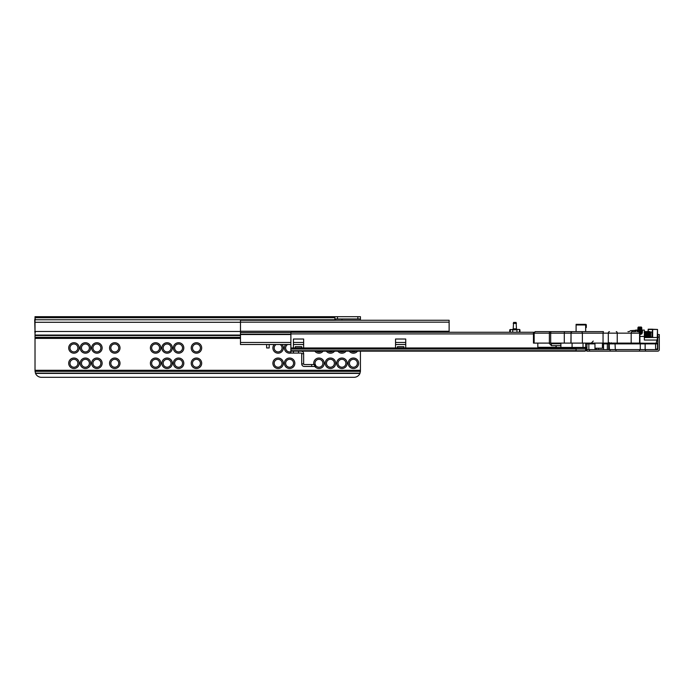 <?xml version="1.0" encoding="UTF-8"?>
<svg xmlns="http://www.w3.org/2000/svg" width="694" height="694" viewBox="0 0 694 694"><rect width="100%" height="100%" fill="white"/><g stroke="black" fill="none" stroke-linecap="round" stroke-linejoin="round"><path stroke-width="1.04" d="M353.411 368.505A5.231 5.231 0 0 1 348.18 363.274A5.231 5.231 0 0 1 353.411 358.035A5.231 5.231 0 0 1 358.642 363.274A5.231 5.231 0 0 1 353.411 368.505M353.411 359.319A3.956 3.956 180 0 0 349.455 363.274A3.956 3.956 180 0 0 353.411 367.23A3.956 3.956 180 0 0 357.367 363.274A3.956 3.956 180 0 0 353.411 359.319M341.925 368.505A5.231 5.231 0 0 1 336.694 363.274A5.231 5.231 0 0 1 341.925 358.035A5.231 5.231 0 0 1 347.156 363.274A5.231 5.231 0 0 1 341.925 368.505M341.925 359.319A3.956 3.956 180 0 0 337.969 363.274A3.956 3.956 180 0 0 341.925 367.23A3.956 3.956 180 0 0 345.881 363.274A3.956 3.956 180 0 0 341.925 359.319M330.439 368.505A5.231 5.231 0 0 1 325.208 363.274A5.231 5.231 0 0 1 330.439 358.035A5.231 5.231 0 0 1 335.67 363.274A5.231 5.231 0 0 1 330.439 368.505M330.439 359.319A3.956 3.956 180 0 0 326.484 363.274A3.956 3.956 180 0 0 330.439 367.23A3.956 3.956 180 0 0 334.395 363.274A3.956 3.956 180 0 0 330.439 359.319M313.879 364.55A5.231 5.231 0 0 1 318.954 358.035A5.231 5.231 0 0 1 324.193 363.274A5.231 5.231 0 0 1 314.807 366.458M315.388 364.966A3.956 3.956 180 0 0 322.91 363.274A3.956 3.956 180 0 0 318.954 359.319A3.956 3.956 180 0 0 315.215 364.55M357.557 351.147A5.231 5.231 0 0 1 349.264 351.147M351.077 351.147A3.956 3.956 180 0 0 355.753 351.147M346.072 351.147A5.231 5.231 0 0 1 337.778 351.147M339.592 351.147A3.956 3.956 180 0 0 344.267 351.147M334.586 351.147A5.231 5.231 0 0 1 326.293 351.147M328.106 351.147A3.956 3.956 180 0 0 332.782 351.147M323.1 351.147A5.231 5.231 0 0 1 314.807 351.147M316.62 351.147A3.956 3.956 180 0 0 321.296 351.147M289.606 368.505A5.231 5.231 0 0 1 284.375 363.274A5.231 5.231 0 0 1 289.606 358.035A5.231 5.231 0 0 1 294.837 363.274A5.231 5.231 0 0 1 289.606 368.505M289.606 359.319A3.956 3.956 180 0 0 285.65 363.274A3.956 3.956 180 0 0 289.606 367.23A3.956 3.956 180 0 0 293.562 363.274A3.956 3.956 180 0 0 289.606 359.319M278.121 368.505A5.231 5.231 0 0 1 272.889 363.274A5.231 5.231 0 0 1 278.121 358.035A5.231 5.231 0 0 1 283.352 363.274A5.231 5.231 0 0 1 278.121 368.505M278.121 359.319A3.956 3.956 180 0 0 274.165 363.274A3.956 3.956 180 0 0 278.121 367.23A3.956 3.956 180 0 0 282.076 363.274A3.956 3.956 180 0 0 278.121 359.319M282.059 344.51A5.231 5.231 0 0 1 278.121 353.185A5.231 5.231 0 0 1 274.182 344.51M276.177 344.51A3.956 3.956 180 0 0 278.121 351.91A3.956 3.956 180 0 0 280.064 344.51M290.881 353.029A5.231 5.231 0 0 1 285.668 344.51M287.663 344.51A3.956 3.956 180 0 0 290.881 351.702M196.445 368.505A5.231 5.231 0 0 1 191.214 363.274A5.231 5.231 0 0 1 196.445 358.035A5.231 5.231 0 0 1 201.685 363.274A5.231 5.231 0 0 1 196.445 368.505M196.445 359.319A3.956 3.956 180 0 0 192.49 363.274A3.956 3.956 180 0 0 196.445 367.23A3.956 3.956 180 0 0 200.401 363.274A3.956 3.956 180 0 0 196.445 359.319M178.584 368.505A5.231 5.231 0 0 1 173.353 363.274A5.231 5.231 0 0 1 178.584 358.035A5.231 5.231 0 0 1 183.815 363.274A5.231 5.231 0 0 1 178.584 368.505M178.584 359.319A3.956 3.956 180 0 0 174.628 363.274A3.956 3.956 180 0 0 178.584 367.23A3.956 3.956 180 0 0 182.539 363.274A3.956 3.956 180 0 0 178.584 359.319M167.098 368.505A5.231 5.231 0 0 1 161.867 363.274A5.231 5.231 0 0 1 167.098 358.035A5.231 5.231 0 0 1 172.329 363.274A5.231 5.231 0 0 1 167.098 368.505M167.098 359.319A3.956 3.956 180 0 0 163.142 363.274A3.956 3.956 180 0 0 167.098 367.23A3.956 3.956 180 0 0 171.054 363.274A3.956 3.956 180 0 0 167.098 359.319M155.612 368.505A5.231 5.231 0 0 1 150.381 363.274A5.231 5.231 0 0 1 155.612 358.035A5.231 5.231 0 0 1 160.843 363.274A5.231 5.231 0 0 1 155.612 368.505M155.612 359.319A3.956 3.956 180 0 0 151.656 363.274A3.956 3.956 180 0 0 155.612 367.23A3.956 3.956 180 0 0 159.568 363.274A3.956 3.956 180 0 0 155.612 359.319M155.612 353.185A5.231 5.231 0 0 1 150.381 347.954A5.231 5.231 0 0 1 155.612 342.723A5.231 5.231 0 0 1 160.843 347.954A5.231 5.231 0 0 1 155.612 353.185M155.612 343.998A3.956 3.956 180 0 0 151.656 347.954A3.956 3.956 180 0 0 155.612 351.91A3.956 3.956 180 0 0 159.568 347.954A3.956 3.956 180 0 0 155.612 343.998M167.098 353.185A5.231 5.231 0 0 1 161.867 347.954A5.231 5.231 0 0 1 167.098 342.723A5.231 5.231 0 0 1 172.329 347.954A5.231 5.231 0 0 1 167.098 353.185M167.098 343.998A3.956 3.956 180 0 0 163.142 347.954A3.956 3.956 180 0 0 167.098 351.91A3.956 3.956 180 0 0 171.054 347.954A3.956 3.956 180 0 0 167.098 343.998M178.584 353.185A5.231 5.231 0 0 1 173.353 347.954A5.231 5.231 0 0 1 178.584 342.723A5.231 5.231 0 0 1 183.815 347.954A5.231 5.231 0 0 1 178.584 353.185M178.584 343.998A3.956 3.956 180 0 0 174.628 347.954A3.956 3.956 180 0 0 178.584 351.91A3.956 3.956 180 0 0 182.539 347.954A3.956 3.956 180 0 0 178.584 343.998M196.445 353.185A5.231 5.231 0 0 1 191.214 347.954A5.231 5.231 0 0 1 196.445 342.723A5.231 5.231 0 0 1 201.685 347.954A5.231 5.231 0 0 1 196.445 353.185M196.445 343.998A3.956 3.956 180 0 0 192.49 347.954A3.956 3.956 180 0 0 196.445 351.91A3.956 3.956 180 0 0 200.401 347.954A3.956 3.956 180 0 0 196.445 343.998M114.779 368.505A5.231 5.231 0 0 1 109.548 363.274A5.231 5.231 0 0 1 114.779 358.035A5.231 5.231 0 0 1 120.01 363.274A5.231 5.231 0 0 1 114.779 368.505M114.779 359.319A3.956 3.956 180 0 0 110.823 363.274A3.956 3.956 180 0 0 114.779 367.23A3.956 3.956 180 0 0 118.735 363.274A3.956 3.956 180 0 0 114.779 359.319M96.908 368.505A5.231 5.231 0 0 1 91.677 363.274A5.231 5.231 0 0 1 96.908 358.035A5.231 5.231 0 0 1 102.139 363.274A5.231 5.231 0 0 1 96.908 368.505M96.908 359.319A3.956 3.956 180 0 0 92.953 363.274A3.956 3.956 180 0 0 96.908 367.23A3.956 3.956 180 0 0 100.864 363.274A3.956 3.956 180 0 0 96.908 359.319M85.423 368.505A5.231 5.231 0 0 1 80.192 363.274A5.231 5.231 0 0 1 85.423 358.035A5.231 5.231 0 0 1 90.662 363.274A5.231 5.231 0 0 1 85.423 368.505M85.423 359.319A3.956 3.956 180 0 0 81.467 363.274A3.956 3.956 180 0 0 85.423 367.23A3.956 3.956 180 0 0 89.379 363.274A3.956 3.956 180 0 0 85.423 359.319M73.937 368.505A5.231 5.231 0 0 1 68.706 363.274A5.231 5.231 0 0 1 73.937 358.035A5.231 5.231 0 0 1 79.177 363.274A5.231 5.231 0 0 1 73.937 368.505M73.937 359.319A3.956 3.956 180 0 0 69.981 363.274A3.956 3.956 180 0 0 73.937 367.23A3.956 3.956 180 0 0 77.893 363.274A3.956 3.956 180 0 0 73.937 359.319M73.937 353.185A5.231 5.231 0 0 1 68.706 347.954A5.231 5.231 0 0 1 73.937 342.723A5.231 5.231 0 0 1 79.177 347.954A5.231 5.231 0 0 1 73.937 353.185M73.937 343.998A3.956 3.956 180 0 0 69.981 347.954A3.956 3.956 180 0 0 73.937 351.91A3.956 3.956 180 0 0 77.893 347.954A3.956 3.956 180 0 0 73.937 343.998M85.423 353.185A5.231 5.231 0 0 1 80.192 347.954A5.231 5.231 0 0 1 85.423 342.723A5.231 5.231 0 0 1 90.662 347.954A5.231 5.231 0 0 1 85.423 353.185M85.423 343.998A3.956 3.956 180 0 0 81.467 347.954A3.956 3.956 180 0 0 85.423 351.91A3.956 3.956 180 0 0 89.379 347.954A3.956 3.956 180 0 0 85.423 343.998M96.908 353.185A5.231 5.231 0 0 1 91.677 347.954A5.231 5.231 0 0 1 96.908 342.723A5.231 5.231 0 0 1 102.139 347.954A5.231 5.231 0 0 1 96.908 353.185M96.908 343.998A3.956 3.956 180 0 0 92.953 347.954A3.956 3.956 180 0 0 96.908 351.91A3.956 3.956 180 0 0 100.864 347.954A3.956 3.956 180 0 0 96.908 343.998M114.779 353.185A5.231 5.231 0 0 1 109.548 347.954A5.231 5.231 0 0 1 114.779 342.723A5.231 5.231 0 0 1 120.01 347.954A5.231 5.231 0 0 1 114.779 353.185M114.779 343.998A3.956 3.956 180 0 0 110.823 347.954A3.956 3.956 180 0 0 114.779 351.91A3.956 3.956 180 0 0 118.735 347.954A3.956 3.956 180 0 0 114.779 343.998M240.48 335.072L35.021 335.072L35.021 316.69L360.429 316.69L360.429 320.255M334.907 316.69L334.907 320.255M35.021 335.072L35.021 370.926L35.524 373.407A6.385 6.385 0 0 0 41.397 377.31L354.053 377.31A6.385 6.385 0 0 0 359.926 373.407L360.42 371.342L360.429 351.147M337.458 316.69L337.458 318.988L360.429 318.988L341.925 318.988L341.925 320.264M337.458 318.988L334.907 318.988M240.48 331.255L449.122 331.255L449.122 320.255L240.48 320.255L240.48 344.51L290.881 344.51M293.432 344.51L303.642 344.51M395.528 344.51L405.73 344.51M449.122 331.255L449.122 332.261L512.727 332.261L512.727 329.832L516.961 329.832L516.961 332.261L533.773 332.261L519.364 332.261L519.563 329.45L512.085 329.45M240.48 322.163L449.122 322.163M266.635 344.51L266.635 347.954L269.185 347.954L269.185 344.51M585.667 331.619L585.667 324.983L576.098 324.983L576.098 331.619M576.098 324.983L576.098 324.35L585.667 324.35L576.098 324.35M586.309 326.9L586.309 324.983L585.667 324.983L585.667 324.35A0.642 0.642 0 0 1 586.309 324.983L586.309 327.542M290.881 332.261L533.773 332.261L290.881 332.261L290.881 347.963L576.098 347.963L576.098 347.442L576.098 351.147L301.092 351.147A2.55 2.55 0 0 1 303.642 353.697L301.725 353.697L301.725 363.908A2.55 2.55 0 0 0 304.284 366.458L311.658 366.458L311.658 364.55L304.284 364.55A0.642 0.642 0 0 1 303.642 363.908L303.642 353.697M586.309 347.442L586.309 349.871L585.033 351.147L290.881 351.147L290.881 353.064L298.541 353.064L298.541 351.147M586.309 348.744L585.667 347.442L586.942 347.442M585.953 350.756L585.033 351.147L586.309 349.871M314.556 364.55L315.388 364.55L315.388 366.458L314.556 366.458L314.556 364.55L311.658 364.55M311.658 366.458L314.556 366.458M301.725 353.697A0.642 0.642 0 0 0 301.092 353.064L298.541 353.064M303.642 363.908L301.725 363.908M516.466 328.817L513.213 328.817L513.569 322.432L516.119 322.432L516.466 328.817A0.642 0.642 -90 0 0 517.108 329.45M513.213 328.817A0.642 0.642 90 0 1 512.58 329.45L513.36 329.398M516.327 329.398L519.008 329.45M517.603 329.45L519.563 329.45M513.213 323.395L516.466 323.395M449.122 332.261L510.316 332.261L510.316 329.832L512.727 329.45M481.029 351.147L474.644 351.147L481.029 351.147M290.881 347.963L290.881 351.147M403.821 347.954L405.73 347.954L405.73 339.028L395.528 339.028L395.528 347.954L397.436 347.954L397.436 346.679L403.821 346.679L403.821 347.954L397.436 347.954M301.725 347.954L303.642 347.954L303.642 339.028L293.432 339.028L293.432 347.954L295.349 347.954L295.349 346.679L301.725 346.679L301.725 347.954L295.349 347.954M537.815 343.105L537.815 347.321L556.015 347.321M639.582 349.62L645.481 349.62L645.481 351.147L639.582 351.147L639.582 349.62L615.977 349.62L615.977 351.147L610.078 351.147L610.078 349.62L615.977 349.62M639.582 351.147L615.977 351.147M645.481 351.147L657.765 351.147A1.535 1.535 0 0 0 659.3 349.611L659.3 337.111L657.765 337.111L657.6 337.726M610.078 349.62L589.492 349.62L589.492 351.147L610.078 351.147M589.492 351.147L586.942 351.147L586.942 343.877A0.642 0.642 0 0 1 587.584 343.235L594.966 343.235M645.481 349.62L657.765 349.62L657.765 337.111L656.125 343.235M657.765 343.027L657.513 345.152M656.281 349.611L657.765 349.221L657.513 348.293M657.765 337.111L657.765 334.56L659.3 334.56L659.3 337.111M644.526 336.668A2.55 2.498 0 0 0 644.37 336.729L644.431 335.688M645.004 336.98L644.37 337.154M635.184 331.238L635.184 330.726L635.184 331.238M594.966 343.877L585.667 343.877A1.917 1.917 0 0 1 585.823 343.105A1.917 1.917 0 0 0 585.667 343.877L585.667 347.442L556.015 347.442L556.033 345.664L556.015 347.442M588.859 343.105L588.859 349.62L594.984 349.62L594.966 343.105M588.859 349.62L586.942 349.62M645.142 349.62L655.596 349.62L655.596 343.877L645.142 343.877L645.142 349.62L645.134 343.877L640.284 343.877L640.284 349.62M603.919 343.105A1.275 1.275 0 0 1 603.997 343.235L608.699 343.235L608.699 349.62L609.427 349.62L609.185 343.235M603.537 349.62L603.537 343.877L602.435 343.877M609.957 343.235L609.28 342.593M635.184 330.726A0.642 0.642 0 0 1 635.817 330.092L637.092 330.092A0.642 0.642 0 0 1 637.734 330.726L637.734 331.619M656.984 340.043L644.37 340.043L644.37 330.092L642.453 330.092L644.37 330.092M639.92 334.144L641.178 334.144L641.82 332.565A0.642 0.434 -0 0 1 642.453 332.131L641.915 333.892L639.92 334.595M590.776 343.235A1.275 1.275 0 0 1 590.221 343.105A1.275 1.275 0 0 0 590.776 343.235M608.699 343.235L656.88 343.235A0.642 0.642 0 0 1 657.513 343.877L657.513 348.336L656.238 349.62M657.513 343.877L655.596 343.877L655.596 343.235L656.238 343.235M645.142 343.235L645.134 343.877L645.142 343.235L639.261 343.105M641.82 332.565L641.82 330.726A0.642 0.642 0 0 1 642.453 330.092L642.453 332.131M603.988 343.235L603.381 343.235L603.537 343.877A0.642 0.451 90 0 1 603.988 343.235M602.895 343.105L603.381 343.235M586.942 343.877A0.642 0.642 0 0 1 587.584 343.235L587.584 343.105M608.057 343.235L603.268 343.235M644.37 337.492L657.513 337.492L657.513 329.45L657.513 336.217A0.642 0.642 0 0 0 657.513 336.165M641.82 331.238L641.82 330.726M657.513 337.492L657.513 338.065M646.877 337.492L646.366 337.189M646.036 337.058L645.368 336.963M647.068 337.215A2.55 2.498 0 0 0 646.773 336.98L646.964 335.688M647.884 333.918L647.884 337.492M636.91 343.235L614.711 343.235M592.095 343.105L590.134 343.235M611.188 342.767L611.744 343.235A0.642 0.616 90 0 1 611.379 343.105M611.483 343.235L610.798 343.105M610.867 343.235L609.471 343.235M641.369 333.823L641.369 330.171L638.307 330.171L637.734 330.865M635.296 330.361L630.681 330.648L629.059 331.619M627.949 331.619L628.929 331.663M586.942 348.978L586.309 349.169M586.309 348.483L586.942 348.249M650.044 333.432L650.729 336.98L652.403 337.362M650.287 335.87L650.339 334.56C650.443 331.107 650.547 331.107 650.66 334.56L650.746 332.131L652.403 331.749M650.339 334.56L650.391 333.293M644.344 334.56C644.518 330.604 644.683 330.604 644.856 334.56C645.03 338.507 645.194 338.507 645.368 334.56C645.541 330.604 645.706 330.604 645.88 334.56C646.045 338.507 646.218 338.507 646.392 334.56C646.556 330.604 646.73 330.604 646.895 334.56C647.068 338.507 647.242 338.507 647.407 334.56C647.58 330.604 647.754 330.604 647.918 334.56C648.092 338.507 648.257 338.507 648.43 334.56C648.604 330.604 648.769 330.604 648.942 334.56C649.107 338.507 649.28 338.507 649.454 334.56L649.454 334.517M649.515 333.432L649.697 331.506L650.356 332.131L650.746 336.347M649.454 334.56C649.619 330.604 649.792 330.604 649.957 334.56L650.113 336.989L650.113 334.569C649.94 330.604 649.766 330.604 649.601 334.56C649.766 330.604 649.94 330.604 650.105 334.56L650.746 336.972M641.75 331.732L641.82 332.409M644.214 332.148L644.605 331.498L645.134 332.148L645.628 336.98L645.941 335.688M644.492 334.603L644.492 334.56C644.665 330.604 644.83 330.604 645.004 334.56C645.177 338.507 645.342 338.507 645.515 334.56C645.689 330.604 645.854 330.604 646.027 334.56C646.192 338.507 646.366 338.507 646.539 334.56C646.704 330.604 646.877 330.604 647.042 334.56C647.216 338.507 647.389 338.507 647.554 334.56C647.728 330.604 647.901 330.604 648.066 334.56C648.239 338.507 648.404 338.507 648.578 334.56C648.751 330.604 648.916 330.604 649.09 334.56C649.254 338.507 649.428 338.507 649.601 334.56M644.492 334.56C644.665 330.604 644.83 330.604 645.004 334.56M645.238 332.148L645.62 331.498L646.157 332.148L647.138 337.605M646.261 332.148L646.643 331.498L647.172 332.148L647.667 336.98L647.979 335.688M647.476 333.432L647.649 331.506L648.196 332.148L648.196 336.755M648.491 333.432L648.847 331.506L649.714 336.98L650.026 335.688M648.578 334.56C648.751 330.604 648.916 330.604 649.09 334.56M644.856 334.56C645.03 338.507 645.194 338.507 645.368 334.56M645.307 337.492L645.455 335.688M645.88 334.56C646.045 338.507 646.218 338.507 646.392 334.56M646.322 337.492L646.47 335.688M647.346 337.492L647.493 335.688M648.37 337.492L648.517 335.688M644.37 334.803L644.605 336.98L644.917 335.688M644.232 332.131L645.099 337.605M644.943 333.432L645.255 332.131L646.123 337.605M645.967 333.432L646.279 332.131L646.782 336.98M646.981 333.432L647.294 332.131L648.161 337.605M648.005 333.432L648.196 332.148M652.403 330.474L652.403 329.45L648.196 329.45L648.69 336.98L649.003 335.688M648.179 332.131L649.185 337.605M649.029 333.432L649.341 332.131L650.165 337.553M644.674 336.764L644.856 334.603M645.698 336.764L645.88 334.603M646.019 334.517L646.209 332.348M646.721 336.764L646.903 334.603M647.042 334.517L647.224 332.348M647.736 336.764L647.918 334.603M648.066 334.517L648.248 332.348M648.76 336.764L648.942 334.603M649.09 334.517L649.272 332.348M650.105 334.517L650.287 332.348M649.723 329.199L657.513 329.45L652.664 329.45L652.664 337.492M647.936 332.383L648.196 329.199L652.664 329.199L652.403 337.492M650.113 336.989L650.157 337.492M647.936 337.492L647.936 334.924M617.244 343.105L617.244 333.155L603.051 333.155L603.051 343.105L639.92 343.105L639.894 333.155L631.176 333.155A1.535 0.998 -90 0 1 632.173 331.619L634.923 331.619M572.559 331.619L603.433 331.619L603.051 333.155L582.379 333.155L582.379 343.105L533.46 343.105L533.46 333.155L535.187 331.619L572.559 331.619A1.535 1.518 -90 0 0 571.041 333.155L570.91 343.105M601.993 331.619L595.062 331.619M603.051 343.105L582.379 343.105M602.435 343.105L602.435 348.214L594.966 348.214M588.59 331.619L550.55 331.619M548.997 343.105L551.348 345.473M549.388 331.619L538.778 331.619M535.187 331.619L534.146 333.155L533.46 333.155M560.891 343.747L551.348 343.747L551.348 345.664L560.891 345.664M641.75 327.698L641.75 330.431L641.369 327.056L638.307 327.056L638.307 330.171L637.925 330.431L637.925 329.034M637.925 328.566L637.925 327.646L637.925 328.566M641.75 329.13L637.925 329.017L637.925 330.795M641.75 330.431L641.75 329.728M637.925 329.017L637.925 327.863L641.75 327.75L641.75 328.566M641.75 327.646L641.369 327.056M35.021 331.498L240.48 331.498M35.021 322.285L240.48 322.285M35.021 319.752L334.907 319.752M35.021 317.739L334.907 317.739M35.524 373.407L359.926 373.407M35.42 373.146L360.039 373.146M35.03 371.342L360.42 371.342M35.021 370.292L360.429 370.292M35.021 338.386L240.48 338.386M35.021 337.336L240.48 337.336M35.021 335.532L240.48 335.532M35.021 335.271L240.48 335.271M357.878 318.988L357.878 316.69M335.549 320.255L335.549 318.988M35.021 319.63L35.342 318.988M34.7 319.63L35.021 331.749M240.48 342.472L290.881 342.472M293.432 342.472L303.642 342.472M395.528 342.472L405.73 342.472M240.48 334.534L290.881 334.534M240.48 334.222L290.881 334.222M240.48 332.53L290.881 332.53M585.033 351.147L576.098 351.147M576.098 347.859L585.667 347.859L585.667 350.366M290.881 349.047L585.667 349.056A0.642 0.494 0 0 0 586.309 348.553M585.493 350.808L576.098 350.808M293.432 351.147L293.432 353.064M509.734 332.261L509.734 329.832L510.68 329.45M290.881 350.696L576.098 350.696M290.881 333.918L533.46 333.918M295.349 346.679L301.725 346.679M397.436 346.679L403.821 346.679M596.432 348.214L596.432 349.62M640.597 343.235L640.284 343.877L603.537 343.877M556.232 347.442L556.232 345.664M556.232 343.747L556.232 343.105M583.038 347.442L583.038 343.105M572.073 343.105L572.073 347.442M598.532 348.214L598.532 349.62M635.817 330.092L635.817 331.619M639.92 336.469L644.37 336.469M637.092 331.619L637.092 330.092M615.318 349.62L615.014 343.235M607.797 343.235A0.642 0.451 90 0 0 607.345 343.877L607.345 349.62M595.825 349.62L595.825 348.214M639.92 342.775A1.275 1.275 0 0 1 640.371 343.235M560.891 347.442L560.891 343.105M652.022 336.98L652.022 332.131M657.253 337.492L657.513 329.45M608.308 343.105L608.308 333.155A1.535 1.18 -90 0 1 609.479 331.619M581.954 331.619L582.379 333.155L571.041 333.155L571.041 343.105M631.176 343.105L631.176 333.155L617.244 333.155A1.535 0.972 90 0 0 616.272 331.619M635.192 333.155L639.894 333.155A1.535 1.527 -90 0 0 638.367 331.619M639.59 343.105L639.59 333.155A1.535 1.527 -90 0 0 638.064 331.619M534.146 343.105L534.146 333.155L549.379 333.155A1.535 0.703 -90 0 1 550.09 331.619M564.291 343.105L564.291 333.155L549.379 333.155L549.379 343.105M550.68 343.105L550.68 333.155A1.535 0.52 -90 0 1 551.201 331.619M639.92 343.105L639.894 333.155C640.302 332.773 639.79 332.261 638.385 331.619M572.429 331.619A1.535 1.518 -90 0 0 570.91 333.155L564.291 333.155A1.535 0.52 90 0 1 564.812 331.619M637.925 327.75L641.75 327.75M641.75 328.626L638.307 328.245L638.307 329.26L641.75 329.034M641.75 330.83L638.307 330.413L638.307 331.619L637.925 331.272M638.307 331.602L641.75 331.272M638.732 331.663L641.75 331.333M641.75 332.556L639.738 332.426M641.75 332.86L639.859 332.756M641.75 333.571L639.92 333.189L641.638 333.302M34.7 331.749L35.342 332.391M519.945 329.832L519.945 332.261M641.698 331.506L642.071 332.148M644.249 337.605L644.622 336.972M645.273 337.605L645.646 336.972M646.296 337.605L646.669 336.972M647.311 337.605L647.684 336.972M648.335 337.605L648.708 336.972M649.358 337.605L649.731 336.972M647.276 332.148L647.649 331.506M648.3 332.148L648.673 331.506M649.324 332.148L649.697 331.506M650.712 337.015L650.235 337.492M593.266 341.066L591.227 343.105"/></g></svg>
